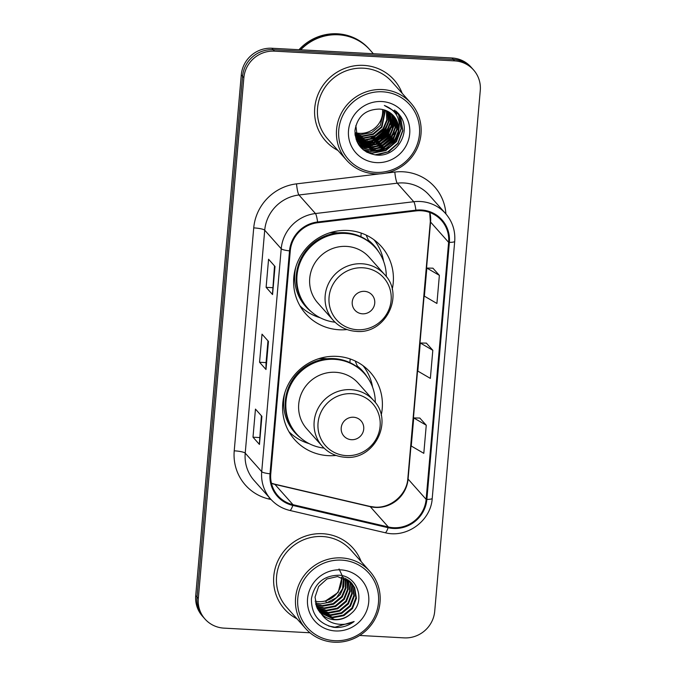 <?xml version="1.0" encoding="UTF-8"?>
<svg xmlns="http://www.w3.org/2000/svg" width="676" height="676" viewBox="0 0 676 676"><rect width="100%" height="100%" fill="white"/><g stroke="black" fill="none" stroke-linecap="round" stroke-linejoin="round"><path stroke-width="1.01" d="M381.188 415.309A50.632 48.976 138.3 0 0 370.33 372.349A50.632 48.976 138.3 0 0 336.834 356.362A50.632 48.976 138.3 0 0 288.077 384.796A50.632 48.976 138.3 0 0 294.66 439.653A50.632 48.976 138.3 0 0 328.147 455.649A50.632 48.976 138.3 0 0 336.056 455.447M289.21 432.175A50.632 48.976 138.3 0 0 290.215 432.91M392.198 289.421A50.632 48.976 138.3 0 0 381.34 246.461A50.632 48.976 138.3 0 0 347.853 230.474A50.632 48.976 138.3 0 0 299.096 258.908A50.632 48.976 138.3 0 0 305.67 313.765A50.632 48.976 138.3 0 0 339.166 329.761A50.632 48.976 138.3 0 0 347.075 329.558M300.228 306.287A50.632 48.976 138.3 0 0 301.226 307.022M375.155 241.256A50.632 48.976 138.3 0 0 374.546 240.183M364.144 367.144A50.632 48.976 138.3 0 0 363.527 366.071M358.779 144.858A38.211 36.96 138.3 0 0 359.505 144.799M359.919 144.757A38.211 36.96 138.3 0 0 361.347 144.579M361.821 144.512A38.211 36.96 138.3 0 0 362.471 144.402M362.767 144.351A38.211 36.96 138.3 0 0 363.958 144.115M364.482 143.996A38.211 36.96 138.3 0 0 366.519 143.473M367.414 143.202A38.211 36.96 138.3 0 0 371.099 141.842M374.8 140.016A38.211 36.96 138.3 0 0 388.844 126.742M390.407 124.046A38.211 36.96 138.3 0 0 391.945 120.776M392.257 119.99A38.211 36.96 138.3 0 0 392.891 118.241M393.035 117.801A38.211 36.96 138.3 0 0 393.339 116.83M393.407 116.593A38.211 36.96 138.3 0 0 393.542 116.111M394.404 112.089A38.211 36.96 138.3 0 0 394.522 111.244M394.547 111.05A38.211 36.96 138.3 0 0 394.666 110.053M359.683 635.465L404.104 637.874A28.662 27.724 138.3 0 0 434.71 611.29L480.273 90.499A28.662 27.724 138.3 0 0 473.546 69.932L470.969 67.034A28.662 27.724 138.3 0 0 452.007 57.984L271.896 48.249A28.662 27.724 138.3 0 0 241.29 74.825L195.727 595.615A28.662 27.724 138.3 0 0 202.454 616.182L203.746 617.636A28.662 27.724 138.3 0 1 197.02 597.06A28.662 27.724 138.3 0 0 203.746 617.636L205.031 619.081A28.662 27.724 138.3 0 0 223.993 628.131L309.988 632.778M473.546 69.932A28.662 27.724 138.3 0 0 454.585 60.882L274.473 51.148L273.18 49.694A28.662 27.724 138.3 0 0 242.583 76.278L197.02 597.06L242.583 76.278A28.662 27.724 138.3 0 1 273.18 49.694L453.3 59.437L273.18 49.694L271.896 48.249M472.254 68.487A28.662 27.724 138.3 0 0 453.3 59.437A28.662 27.724 138.3 0 1 472.254 68.487M360.561 146.269A38.211 36.96 138.3 0 0 362.86 145.999A38.211 36.96 138.3 0 1 360.561 146.269M362.987 145.974A38.211 36.96 138.3 0 0 363.553 145.889A38.211 36.96 138.3 0 1 362.987 145.974M363.815 145.839A38.211 36.96 138.3 0 0 364.888 145.636A38.211 36.96 138.3 0 1 363.815 145.839M365.353 145.543A38.211 36.96 138.3 0 0 367.178 145.095A38.211 36.96 138.3 0 1 365.353 145.543M367.981 144.867A38.211 36.96 138.3 0 0 371.217 143.768A38.211 36.96 138.3 0 1 367.981 144.867M373.034 142.999A38.211 36.96 138.3 0 0 381.019 138.2A38.211 36.96 138.3 0 1 373.034 142.999M386.19 133.383A38.211 36.96 138.3 0 0 391.539 125.787A38.211 36.96 138.3 0 1 386.19 133.383M392.232 124.443A38.211 36.96 138.3 0 0 393.491 121.587A38.211 36.96 138.3 0 1 392.232 124.443M393.753 120.894A38.211 36.96 138.3 0 0 394.302 119.331A38.211 36.96 138.3 0 1 393.753 120.894M394.421 118.942A38.211 36.96 138.3 0 0 394.683 118.089A38.211 36.96 138.3 0 1 394.421 118.942M395.663 113.712A38.211 36.96 138.3 0 0 395.857 112.393A38.211 36.96 138.3 0 1 395.663 113.712M395.874 112.224A38.211 36.96 138.3 0 0 395.992 111.117A38.211 36.96 138.3 0 1 395.874 112.224M363.713 65.378A45.858 44.354 138.3 0 0 319.554 91.133A45.858 44.354 138.3 0 0 325.511 140.819A45.858 44.354 138.3 0 0 337.915 150.444A45.858 44.354 138.3 0 1 325.511 140.819A45.858 44.354 138.3 0 1 319.554 91.133A45.858 44.354 138.3 0 1 363.713 65.378A45.858 44.354 138.3 0 1 394.04 79.861A45.858 44.354 138.3 0 0 363.713 65.378M322.739 533.719A45.858 44.354 138.3 0 0 278.58 559.466A45.858 44.354 138.3 0 0 284.537 609.152A45.858 44.354 138.3 0 0 296.941 618.785A45.858 44.354 138.3 0 1 284.537 609.152A45.858 44.354 138.3 0 1 278.58 559.466A45.858 44.354 138.3 0 1 322.739 533.719A45.858 44.354 138.3 0 1 353.066 548.194A45.858 44.354 138.3 0 0 322.739 533.719M421.216 210.743A30.572 29.575 -41.7 0 1 441.436 220.393A30.572 29.575 -41.7 0 1 448.619 242.338L426.125 499.361A30.572 29.575 -41.7 0 1 388.311 526.967L292.995 504.693A30.572 29.575 -41.7 0 1 277.946 495.778A30.572 29.575 -41.7 0 1 270.772 473.834L290.274 250.906A30.572 29.575 -41.7 0 1 317.661 222.725L415.968 210.912A30.572 29.575 -41.7 0 1 421.216 210.743M421.283 209.991A31.333 30.31 138.3 0 0 415.901 210.168L317.593 221.981A31.333 30.31 138.3 0 0 289.522 250.864L270.02 473.792A31.333 30.31 138.3 0 0 292.801 505.428L388.117 527.702A31.333 30.31 138.3 0 0 426.877 499.395L449.363 242.38A31.333 30.31 138.3 0 0 421.283 209.991M388.844 127.595A38.211 36.96 -41.7 0 1 388.235 128.499M385.464 132.031A38.211 36.96 -41.7 0 1 380.419 136.831M376.625 139.501A38.211 36.96 -41.7 0 1 374.943 140.481M372.797 141.58A38.211 36.96 -41.7 0 1 368.547 143.295M367.55 143.625A38.211 36.96 -41.7 0 1 365.268 144.25M364.694 144.385A38.211 36.96 -41.7 0 1 363.367 144.656M363.029 144.723A38.211 36.96 -41.7 0 1 362.285 144.85M361.702 144.934A38.211 36.96 -41.7 0 1 359.032 145.23M426.26 425.229L413.72 417.929L411.261 446.025L423.801 453.326L426.26 425.229L419.813 418.055M439.375 275.36L426.835 268.059L424.376 296.156L436.916 303.456L439.375 275.36L432.919 268.186M432.817 350.295L420.278 342.994L417.819 371.09L430.358 378.391L432.817 350.295L426.37 343.121M402.161 93.305A45.858 44.354 138.3 0 0 394.04 79.861A45.858 44.354 138.3 0 1 402.161 93.305M361.187 561.638A45.858 44.354 138.3 0 0 353.066 548.194L353.066 548.194A45.858 44.354 138.3 0 1 361.187 561.638M274.473 51.148A28.662 27.724 138.3 0 0 243.867 77.723L198.305 598.513A28.662 27.724 138.3 0 0 205.031 619.081M272.555 294.575L266.116 287.334L268.566 259.229L275.014 266.479L272.555 294.575A7.639 1.352 5 0 1 272.445 294.33L274.895 266.344M259.449 444.445L253.001 437.195L255.46 409.098L261.908 416.34L259.449 444.445A7.639 1.352 5 0 1 259.339 444.2L261.781 416.205M265.998 369.51L259.559 362.26L262.018 334.164L268.457 341.405L265.998 369.51A7.639 1.352 5 0 1 265.888 369.265L268.338 341.279M259.559 362.26L266.057 362.615L265.888 369.265M253.001 437.195L259.5 437.549M261.409 415.782L259.339 444.2M266.116 287.334L272.614 287.68M274.515 265.921L272.445 294.33M420.278 342.994L426.438 343.121M426.835 268.059L432.995 268.186M413.72 417.929L419.88 418.055M266.057 362.649L267.966 340.848M355.627 132.741A21.598 20.888 138.3 0 0 359.531 133.324A21.598 20.888 138.3 0 0 382.582 109.52M375.586 172.355A41.084 39.74 138.3 0 0 419.45 134.262A41.084 39.74 138.3 0 0 382.633 91.801A41.084 39.74 138.3 0 0 338.769 129.893A41.084 39.74 138.3 0 0 375.586 172.355M375.104 173.867A42.994 41.582 138.3 0 0 416.5 149.717A42.994 41.582 138.3 0 0 410.915 103.141A42.994 41.582 138.3 0 0 382.472 89.562A42.994 41.582 138.3 0 0 341.076 113.712A42.994 41.582 138.3 0 0 346.67 160.288A42.994 41.582 138.3 0 0 375.104 173.867M366.189 151.83A42.994 41.582 138.3 0 0 368.885 151.247M369.426 151.103A42.994 41.582 138.3 0 0 371.656 150.444M372.332 150.224A42.994 41.582 138.3 0 0 374.555 149.396M376.135 148.72A42.994 41.582 138.3 0 0 381.281 145.982M384.534 143.76A42.994 41.582 138.3 0 0 391.125 137.693M393.55 134.701A42.994 41.582 138.3 0 0 396.584 130.037M397.589 128.136A42.994 41.582 138.3 0 0 398.291 126.674M399.736 123.057A42.994 41.582 138.3 0 0 400.555 120.472M400.631 120.184A42.994 41.582 138.3 0 0 401.265 117.565M410.915 103.141L391.903 81.771A42.994 41.582 138.3 0 0 363.46 68.192A42.994 41.582 138.3 0 0 322.063 92.333A42.994 41.582 138.3 0 0 327.657 138.91L346.67 160.288M373.355 53.734L369.933 49.88A47.768 46.205 138.3 0 0 338.338 34.797A47.768 46.205 138.3 0 0 300.727 49.804M369.848 49.796A47.768 46.205 138.3 0 0 369.772 49.703A47.768 46.205 138.3 0 0 338.177 34.611A47.768 46.205 138.3 0 0 300.406 49.787M369.772 49.703L369.045 48.883A47.768 46.205 138.3 0 0 337.451 33.8A47.768 46.205 138.3 0 0 298.995 49.711M384.069 109.892L380.301 125.39L371.732 132.572L360.739 134.685L355.796 133.772M355.458 133.662L354.925 133.485M385.413 110.332L381.915 127.206L373.338 134.38L362.353 136.493L356.091 135.124M355.77 135.006L355.027 134.685M385.083 110.213L381.509 126.75L372.941 133.933L361.956 136.045L356.007 134.794M355.686 134.676L355.001 134.397M386.68 110.847L387.213 120.269L383.529 129.015L374.952 136.197L363.967 138.31L356.463 136.417M356.159 136.273L355.289 135.834M386.376 110.712L386.782 119.99L383.123 128.567L374.546 135.741L363.561 137.853L356.362 136.104M356.058 135.96L355.17 135.538M387.88 111.422L388.937 121.401L385.134 130.823L376.566 138.005L365.581 140.118L356.903 137.65M387.585 111.27L388.506 121.114L384.737 130.375L376.16 137.558L365.175 139.67L356.784 137.346M389.004 112.055L390.635 122.525L386.748 132.64L378.171 139.822L367.186 141.935L357.401 138.825M388.725 111.895L390.213 122.246L386.342 132.183L377.774 139.366L366.789 141.478L357.274 138.529M390.069 112.748L392.257 124.164L388.362 134.448L379.785 141.63L368.8 143.743L357.959 139.94M357.705 139.763L356.97 139.205M356.734 139.011L356.032 138.411M389.807 112.571L391.86 123.716L387.956 134L379.38 141.174L368.395 143.287L357.815 139.67M357.562 139.493L356.81 138.943M356.565 138.749L355.855 138.166M391.066 113.492L392.088 115.385L393.871 125.981L389.967 136.265L381.399 143.439L370.414 145.551L358.584 141.014M358.339 140.819L357.646 140.228M357.418 140.025L356.759 139.391M390.821 113.298L391.691 114.937L393.466 125.525L389.57 135.808L380.994 142.991L370.009 145.103L358.424 140.752M358.179 140.566L357.469 139.974M357.241 139.771L356.573 139.155M392.012 114.286L393.702 117.201L395.485 127.789L391.581 138.073L383.005 145.256L372.02 147.368L359.252 142.036M359.024 141.833L358.365 141.2M358.153 140.988L357.131 139.864M391.784 114.083L393.297 116.745L395.08 127.333L391.176 137.617L382.608 144.799L371.623 146.912L359.083 141.783M358.855 141.588L358.179 140.963M357.967 140.752L357.334 140.093M392.908 115.131L395.316 119.01L397.099 129.598L393.195 139.881L384.619 147.064L373.634 149.176L359.978 143.016M359.767 142.797L358.745 141.681M392.688 114.92L394.911 118.562L396.694 129.15L392.79 139.433L384.213 146.607L373.228 148.72L359.793 142.771M359.573 142.56L358.948 141.901M398.705 131.414A21.598 20.888 138.3 0 0 393.635 115.917A21.598 20.888 138.3 0 0 379.354 109.089C365.437 109.419 357.3 116.559 354.942 130.51C355.322 144.334 362.302 152.497 375.898 154.981C396.161 157.863 411.726 132.411 400.538 116.272L398.367 113.458L384.357 105.464C396.153 110.196 400.936 118.849 398.705 131.414C396.195 144.056 388.37 150.579 375.248 150.985L360.756 143.946L357.536 139.104L355.855 125.542M393.533 115.799L396.525 120.37L398.308 130.958L394.404 141.242L385.827 148.424L374.842 150.537L360.561 143.718M381.779 101.535A31.147 30.133 138.3 0 0 348.52 130.426A31.147 30.133 138.3 0 0 376.439 162.62A31.147 30.133 138.3 0 0 409.698 133.73A31.147 30.133 138.3 0 0 381.779 101.535M398.443 113.534L401.527 118.055M397.463 112.495L400.437 117.278L402.676 130.443L397.877 143.219L387.838 151.88L374.859 154.863M396.575 111.633L398.823 115.469L401.062 128.634L396.263 141.411L385.666 150.342L372.079 153.004L366.595 152.066M397.885 133.518L394.649 139.602L378.729 150.444M375.712 151.01L370.473 151.187L363.105 149.649M396.271 131.71L393.035 137.786L377.123 148.636M374.098 149.202L369.214 149.396M368.276 149.337L361.001 147.655M394.657 129.893L391.429 135.977L375.51 146.819M372.493 147.393L367.609 147.588M366.671 147.52L364.863 147.309M364.491 147.25L359.522 145.898M393.052 128.085L389.815 134.169L373.896 145.01M370.879 145.577L365.995 145.779M365.057 145.712L363.257 145.492M362.877 145.433L362.184 145.306M362.066 145.281L358.39 144.258M391.438 126.277L388.201 132.352L372.29 143.202M369.265 143.768L364.381 143.963M363.443 143.904L361.643 143.684M361.271 143.625L360.578 143.498M360.316 143.447L357.486 142.695M389.824 124.46L386.596 130.544L370.676 141.385M367.659 141.96L362.775 142.154M361.837 142.087L360.029 141.875M359.657 141.816L359.024 141.698M358.846 141.664L356.751 141.149M388.21 122.652L384.982 128.727L369.062 139.577M366.046 140.143L361.161 140.338M360.224 140.278L358.415 140.059M357.232 139.847L356.142 139.611M397.572 112.605L400.64 117.506L402.879 130.671L398.071 143.447L388.911 151.644L376.929 155.058M396.685 111.743L399.026 115.697L401.265 128.854L396.466 141.639L385.869 150.571L372.282 153.224L367.22 152.413M397.26 135.69L394.852 139.831L381.027 150.064M377.276 151.027L370.668 151.416L363.435 149.928M395.654 133.873L393.238 138.014L379.413 148.255M375.662 149.219L369.983 149.649M368.927 149.599L361.221 147.892M394.04 132.065L391.632 136.206L377.808 146.447M374.056 147.402L368.369 147.833M367.313 147.782L365.285 147.571M364.871 147.503L359.683 146.109M392.426 130.248L390.018 134.389L376.194 144.63M372.442 145.594L366.755 146.024M365.699 145.974L363.68 145.754M363.257 145.695L362.471 145.551M362.319 145.526L358.517 144.461M390.821 128.44L388.404 132.581L374.58 142.822M370.828 143.785L365.15 144.216M364.085 144.165L362.066 143.946M361.643 143.878L360.857 143.743M360.714 143.709L357.587 142.889M389.207 126.632L386.799 130.772L372.975 141.005M369.223 141.968L363.536 142.399M362.48 142.349L360.452 142.129M360.038 142.07L359.243 141.926M359.074 141.892L356.835 141.343M387.593 124.815L385.185 128.955L371.361 139.197M367.609 140.16L361.922 140.591M360.866 140.54L358.846 140.321M357.46 140.084L356.218 139.797M362.505 313.816A11.467 11.086 138.3 0 0 374.741 303.186A11.467 11.086 138.3 0 0 364.465 291.339A11.467 11.086 138.3 0 0 352.23 301.969A11.467 11.086 138.3 0 0 362.505 313.816M384.652 274.617L369.206 257.26A34.392 33.268 138.3 0 0 346.458 246.394A34.392 33.268 138.3 0 0 313.343 265.71A34.392 33.268 138.3 0 0 317.805 302.975L333.251 320.339C339.42 327.066 347.101 330.741 356.303 331.375C385.337 334.519 405.042 295.175 384.652 274.617A34.392 33.268 138.3 0 0 361.905 263.758A34.392 33.268 138.3 0 0 328.781 283.075A34.392 33.268 138.3 0 0 333.251 320.339M386.3 276.636A45.377 43.898 138.3 0 0 375.484 247.779A45.377 43.898 138.3 0 0 345.47 233.448A45.377 43.898 138.3 0 0 301.766 258.933A45.377 43.898 138.3 0 0 307.665 308.104A45.377 43.898 138.3 0 0 335.059 322.215M375.484 247.779L374.834 247.053A45.377 43.898 138.3 0 0 344.819 232.721A45.377 43.898 138.3 0 0 301.124 258.207A45.377 43.898 138.3 0 0 307.022 307.377L307.665 308.104M337.975 232.882A35.828 34.653 138.3 0 0 335.626 232.671A35.828 34.653 138.3 0 0 329.558 232.865M320.145 317.737A49.678 48.055 -41.7 0 1 299.924 305.755M360.899 236.71L361.212 233.076M366.189 235.113L368.352 240.183A45.807 44.312 138.3 0 1 378.813 252.047M374.056 239.819A49.678 48.055 -41.7 0 1 383.596 261.299M351.486 439.704A11.467 11.086 138.3 0 0 363.73 429.074A11.467 11.086 138.3 0 0 353.455 417.227A11.467 11.086 138.3 0 0 341.211 427.857A11.467 11.086 138.3 0 0 351.486 439.704M373.634 400.505L358.195 383.148A34.392 33.268 138.3 0 0 335.44 372.282A34.392 33.268 138.3 0 0 302.324 391.598A34.392 33.268 138.3 0 0 306.794 428.863L322.241 446.228C328.409 452.954 336.09 456.63 345.292 457.263C374.327 460.407 394.032 421.063 373.634 400.505A34.392 33.268 138.3 0 0 350.886 389.646A34.392 33.268 138.3 0 0 317.771 408.963A34.392 33.268 138.3 0 0 322.241 446.228M375.29 402.524A45.377 43.898 138.3 0 0 364.465 373.667A45.377 43.898 138.3 0 0 334.451 359.336A45.377 43.898 138.3 0 0 290.756 384.821A45.377 43.898 138.3 0 0 296.654 433.992A45.377 43.898 138.3 0 0 324.049 448.103M364.465 373.667L363.823 372.941A45.377 43.898 138.3 0 0 333.809 358.61A45.377 43.898 138.3 0 0 290.114 384.095A45.377 43.898 138.3 0 0 296.003 433.265L296.654 433.992M326.964 358.77A35.828 34.653 138.3 0 0 324.607 358.559A35.828 34.653 138.3 0 0 318.548 358.753M309.135 443.625A49.678 48.055 -41.7 0 1 288.905 431.643M349.881 362.598L350.202 358.964M355.179 361.001L357.342 366.071A45.807 44.312 138.3 0 1 367.795 377.935M363.046 365.708A49.678 48.055 -41.7 0 1 372.577 387.187M315.126 601.192A21.598 20.888 138.3 0 0 318.557 601.657A21.598 20.888 138.3 0 0 341.524 577.076M334.612 640.687A41.084 39.74 138.3 0 0 378.475 602.595A41.084 39.74 138.3 0 0 341.659 560.134A41.084 39.74 138.3 0 0 297.795 598.235A41.084 39.74 138.3 0 0 334.612 640.687M334.13 642.2A42.994 41.582 138.3 0 0 375.526 618.058A42.994 41.582 138.3 0 0 369.941 571.473A42.994 41.582 138.3 0 0 341.498 557.903A42.994 41.582 138.3 0 0 300.102 582.044A42.994 41.582 138.3 0 0 305.696 628.621A42.994 41.582 138.3 0 0 334.13 642.2M369.941 571.473L350.928 550.103A42.994 41.582 138.3 0 0 322.486 536.524A42.994 41.582 138.3 0 0 281.089 560.666A42.994 41.582 138.3 0 0 286.683 607.251L305.696 628.621M343.729 577.735L343.814 586.599L340.214 594.719L331.603 601.86L320.576 603.93L315.405 602.933M345.309 578.386L346.027 588.019L342.259 597.018L333.648 604.158L322.621 606.228L315.81 604.623M344.929 578.208L345.478 587.664L341.743 596.443L333.133 603.583L322.114 605.654L315.7 604.209M346.771 579.146L348.199 589.438L344.304 599.316L335.693 606.457L324.674 608.527L316.334 606.22M346.416 578.943L347.658 589.083L343.797 598.742L335.186 605.882L324.159 607.952L316.191 605.831M348.132 579.991L350.286 591.382L346.349 601.623L337.738 608.763L326.719 610.834L316.959 607.724M347.802 579.771L349.779 590.807L345.842 601.048L337.231 608.18L326.204 610.259L316.79 607.352M349.382 580.938L350.59 583.126L352.331 593.68L348.394 603.922L339.783 611.062L328.764 613.132L317.678 609.135M349.078 580.692L350.075 582.551L351.824 593.106L347.886 603.347L339.276 610.487L328.249 612.557L317.492 608.789M350.548 581.96L352.635 585.433L354.385 595.978L350.447 606.22L341.836 613.36L330.809 615.43L318.489 610.479M350.261 581.698L352.128 584.858L353.869 595.404L349.931 605.645L341.321 612.786L330.302 614.856L318.278 610.149M321.565 614.171C325.232 617.585 329.601 619.444 334.671 619.774C341.084 620.002 346.636 617.856 351.334 613.335C366.274 601.26 357.384 575.825 339.09 575.225C323.635 575.47 314.408 583.32 311.408 598.784C311.29 614.163 318.7 623.678 333.631 627.328L335.22 627.463C342.183 627.759 348.486 625.773 354.148 621.514C347.979 624.455 341.574 625.131 334.941 623.542C329.406 622.148 324.945 619.022 321.565 614.171L317.12 608.07L315.033 597.136L318.633 586.514L326.905 578.986L337.586 576.535L351.613 583.067L354.68 587.731L356.429 598.277L352.492 608.518L343.881 615.659L332.854 617.729L319.385 611.738M351.359 582.78L354.173 587.157L355.914 597.702L351.976 607.944L343.366 615.084L332.347 617.154L319.148 611.434M351.334 613.335C346.416 617.779 340.763 619.816 334.392 619.461L320.111 612.633M340.805 569.868A31.147 30.133 138.3 0 0 307.546 598.759A31.147 30.133 138.3 0 0 335.465 630.953A31.147 30.133 138.3 0 0 368.724 602.062A31.147 30.133 138.3 0 0 340.805 569.868M342.014 577.194L338.169 592.421L325.435 601.023L326.964 602.747L336.589 597.618L342.546 588.695L343.442 578.267L339.065 568.972M354.148 621.514L334.975 627.193L328.713 626.06M241.29 74.825L243.867 77.723M452.007 57.984L454.585 60.882M195.727 595.615L198.305 598.513M388.311 526.967L370.271 506.687A30.572 29.575 138.3 0 0 375.442 507.422A30.572 29.575 138.3 0 0 408.084 479.073L430.57 222.049A30.572 29.575 138.3 0 0 429.868 212.517M271.473 483.365A30.572 29.575 138.3 0 0 274.946 484.405L370.271 506.687A17.196 3.608 -76.8 0 0 369.797 506.383L374.893 507.11C390.77 508.521 406.986 494.443 407.839 478.481A17.196 3.05 5 0 0 408.084 479.073L426.125 499.361M448.619 242.338L430.57 222.049A17.196 3.05 5 0 1 430.325 221.458L429.725 212.467M271.068 499.53L268.947 499.04A47.768 46.205 -41.7 0 1 234.226 450.824L253.728 227.888A9.557 1.69 5 0 1 264.722 230.212L281.216 248.76A38.211 36.96 -41.7 0 1 315.455 213.531L413.763 201.727A38.211 36.96 -41.7 0 1 420.328 201.507A38.211 36.96 -41.7 0 1 445.602 213.574L429.108 195.026A38.211 36.96 138.3 0 0 403.825 182.959A38.211 36.96 138.3 0 0 397.26 183.179L298.961 194.984A38.211 36.96 138.3 0 0 264.722 230.212L245.219 453.14A38.211 36.96 138.3 0 0 254.184 480.568L270.687 499.116A38.211 36.96 -41.7 0 1 261.713 471.687L281.216 248.76A9.557 1.69 5 0 0 289.522 250.864M415.901 210.168A9.557 1.411 83.1 0 0 413.763 201.727L397.26 183.179A9.557 1.411 -96.9 0 1 394.826 172.05A47.768 46.205 -41.7 0 1 445.915 213.937M270.02 473.792A9.557 1.69 -175 0 1 261.713 471.687L245.219 453.14A9.557 1.69 5 0 0 234.226 450.824M292.801 505.428A9.557 2.003 103.2 0 1 289.759 510.431L385.083 532.705C406.741 538.51 430.975 520.833 432.226 498.347L454.711 241.332A9.557 1.69 -175 0 1 449.363 242.38M253.728 227.888A47.768 46.205 -41.7 0 1 296.527 183.864A9.557 1.411 -96.9 0 0 298.961 194.984L315.455 213.531A9.557 1.411 83.1 0 1 317.593 221.981M388.117 527.702A9.557 2.003 103.2 0 1 385.083 532.705M426.877 499.395A9.557 1.69 5 0 0 432.226 498.347M296.527 183.864L379.768 173.859M385.193 173.208L394.826 172.05M269.352 497.62A9.557 2.003 -76.8 0 0 268.947 499.04M292.995 504.693L274.946 484.405A17.196 3.608 -76.8 0 0 274.473 484.109L369.797 506.383M358.905 145.044A38.211 36.96 138.3 0 0 359.995 144.943M360.426 144.901A38.211 36.96 138.3 0 0 361.525 144.757M362.049 144.681A38.211 36.96 138.3 0 0 362.75 144.563M363.063 144.503A38.211 36.96 138.3 0 0 364.322 144.25M364.871 144.123A38.211 36.96 138.3 0 0 367.026 143.549M367.972 143.261A38.211 36.96 138.3 0 0 371.918 141.732M373.853 140.794A38.211 36.96 138.3 0 0 374.521 140.439M377.039 138.952A38.211 36.96 138.3 0 0 387.694 128.854M390.246 124.815A38.211 36.96 138.3 0 0 391.962 121.3M392.3 120.472A38.211 36.96 138.3 0 0 392.993 118.613M393.145 118.148A38.211 36.96 138.3 0 0 393.466 117.109M393.542 116.864A38.211 36.96 138.3 0 0 393.685 116.34M394.564 112.284A38.211 36.96 138.3 0 0 394.666 111.599M394.691 111.388A38.211 36.96 138.3 0 0 394.818 110.323M360.105 146.109A38.211 36.96 138.3 0 0 362.657 145.822M362.775 145.805A38.211 36.96 138.3 0 0 363.299 145.72M363.544 145.678A38.211 36.96 138.3 0 0 364.55 145.492M364.998 145.399A38.211 36.96 138.3 0 0 366.73 144.994M367.482 144.782A38.211 36.96 138.3 0 0 370.296 143.87M371.918 143.236A38.211 36.96 138.3 0 0 378.83 139.493M387.601 131.338A38.211 36.96 138.3 0 0 391.683 125.035M392.3 123.792A38.211 36.96 138.3 0 0 393.44 121.122M393.685 120.463A38.211 36.96 138.3 0 0 394.192 118.993M394.302 118.621A38.211 36.96 138.3 0 0 394.547 117.818M395.511 113.492A38.211 36.96 138.3 0 0 395.714 112.072M395.73 111.912A38.211 36.96 138.3 0 0 395.832 110.982M360.587 147.207A39.174 37.89 138.3 0 0 362.463 146.996M362.919 146.929A39.174 37.89 138.3 0 0 363.849 146.785M364.026 146.751A39.174 37.89 138.3 0 0 364.778 146.607M365.116 146.54A39.174 37.89 138.3 0 0 366.443 146.244M367.017 146.101A39.174 37.89 138.3 0 0 369.265 145.45M370.254 145.112A39.174 37.89 138.3 0 0 374.386 143.396M376.456 142.323A39.174 37.89 138.3 0 0 377.952 141.453M381.23 139.205A39.174 37.89 138.3 0 0 390.475 129.361M391.649 127.477A39.174 37.89 138.3 0 0 393.576 123.776M393.956 122.914A39.174 37.89 138.3 0 0 394.64 121.198M394.911 120.446A39.174 37.89 138.3 0 0 395.266 119.365M395.35 119.094A39.174 37.89 138.3 0 0 395.528 118.52M396.415 114.844A39.174 37.89 138.3 0 0 396.542 114.126M396.575 113.906A39.174 37.89 138.3 0 0 396.846 112.022M357.384 329.736A31.595 30.564 138.3 0 0 391.117 300.44A31.595 30.564 138.3 0 0 362.801 267.78A31.595 30.564 138.3 0 0 329.068 297.085A31.595 30.564 138.3 0 0 357.384 329.736M295.911 266.733A45.807 44.312 138.3 0 0 311.509 311.906M346.365 455.624A31.595 30.564 138.3 0 0 380.098 426.328A31.595 30.564 138.3 0 0 351.79 393.669A31.595 30.564 138.3 0 0 318.05 422.973A31.595 30.564 138.3 0 0 346.365 455.624M284.9 392.621A45.807 44.312 138.3 0 0 300.499 437.795M270.687 499.116C275.85 504.837 282.205 508.614 289.759 510.431M454.711 241.332C455.472 230.761 452.438 221.508 445.602 213.574M271.439 483.213L274.473 484.109M407.839 478.481L430.325 221.458M360.359 143.489L360.756 143.946M319.849 612.355L320.365 612.929"/></g></svg>
